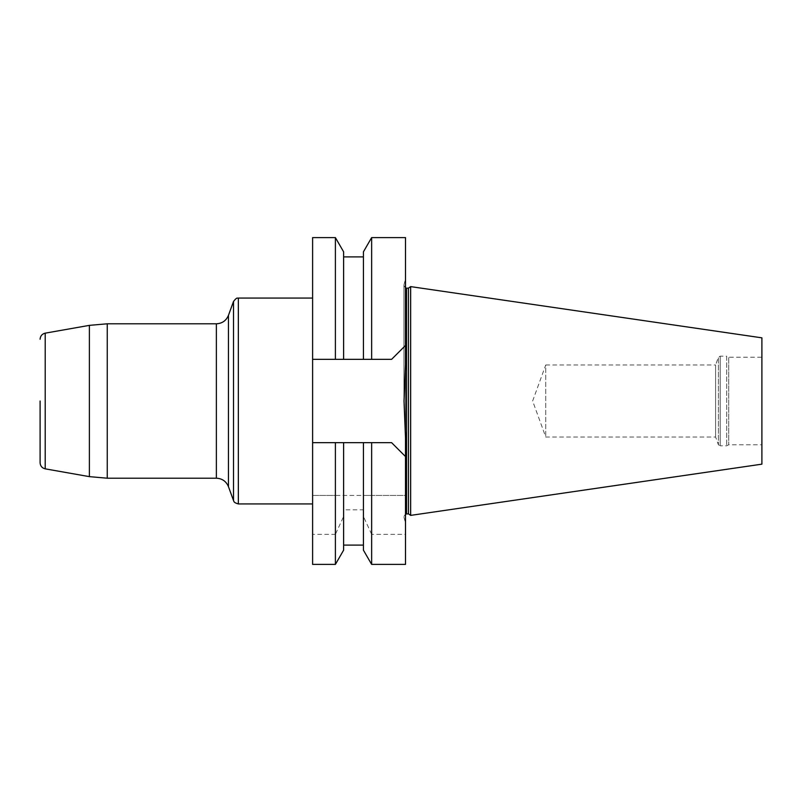 <?xml version="1.0" encoding="UTF-8"?>
<svg xmlns="http://www.w3.org/2000/svg" width="802" height="802" viewBox="0 0 802 802"><rect width="100%" height="100%" fill="white"/><g stroke="black" fill="none" stroke-linecap="round" stroke-linejoin="round"><path stroke-width="0.6" stroke-dasharray="4.01 3.01" d="M761.9 357.231L761.9 444.769L761.9 357.231L728.707 357.231L728.707 444.769L728.707 357.231L726.682 356.198L726.682 445.802L726.682 356.198L720.196 356.198L718.412 357.231L718.412 444.769L718.412 357.231L715.595 364.97L715.595 437.03L715.595 364.97L545.751 364.97L545.751 437.03L545.751 364.97L532.638 401L545.751 437.03L715.595 437.03L718.412 444.769L720.196 445.802L720.196 356.198L720.196 445.802L726.682 445.802L728.707 444.769L761.9 444.769M408.449 288.159L408.449 513.841M410.654 286.615L410.654 515.385M761.9 337.842L761.9 464.157M403.957 401L403.957 284.79L403.957 401M405.501 364.268L405.501 437.732M371.647 495.435L363.426 495.435L363.426 442.664L371.647 442.664L371.647 495.435L405.501 495.435L405.501 456.559L391.607 442.664L312.61 442.664L312.61 359.336L391.607 359.336L405.501 345.441L405.501 456.559L391.607 442.664M343.617 509.841L343.617 442.664L363.426 442.664L335.396 442.664L335.396 495.435L343.617 495.435L343.617 442.664L343.617 495.435L363.426 495.435L363.426 442.664L363.426 545.099L363.426 509.841L343.617 509.841L343.617 516.468L335.396 534.353L335.396 564.397M312.61 442.664L335.396 442.664L312.61 442.664L312.61 495.435L335.396 495.435M343.617 550.172L343.617 516.468M312.61 564.397L312.61 534.353L335.396 534.353M371.647 564.397L371.647 534.353L405.501 534.353L405.501 495.435L312.61 495.435L312.61 534.353M405.501 564.397L405.501 534.353M363.426 550.172L363.426 509.841M371.647 534.353L363.426 516.468M371.647 237.603L371.647 359.336L312.61 359.336L335.396 359.336L335.396 237.603M312.61 237.603L312.61 359.336M363.426 251.828L363.426 359.336L363.426 256.901L363.426 359.336L343.617 359.336L343.617 251.828M405.501 237.603L405.501 345.441L391.607 359.336M312.61 401L312.61 503.927L312.61 401M406.534 513.841L406.534 288.159M233.512 301.452L233.512 500.548M238.344 503.927L238.344 298.073M45.203 468.839L45.203 333.161M89.383 325.361L89.383 476.639M216.37 323.797L216.37 478.203M107.257 478.203L107.257 323.797M403.957 517.21L405.501 522.974M403.957 284.79L405.501 279.026M405.501 287.948L403.957 285.592M405.501 514.052L403.957 516.408"/><path stroke-width="1.2" d="M408.449 513.841L408.449 288.159L410.654 286.615L410.654 515.385L408.449 513.841L405.501 514.052M410.654 515.385L761.9 464.157L761.9 337.842L410.654 286.615M391.607 442.664L405.501 456.559L391.607 442.664L371.647 442.664L371.647 564.397L405.501 564.397L405.501 437.732L404.018 401L405.501 364.268L405.501 237.603L371.647 237.603L371.647 359.336L335.396 359.336L335.396 237.603L312.61 237.603L312.61 359.336L343.617 359.336L343.617 251.828L335.396 237.603M335.396 564.397L312.61 564.397L312.61 442.664L343.617 442.664L343.617 550.172L335.396 564.397L335.396 442.664L371.647 442.664L363.426 442.664L363.426 550.172L371.647 564.397M371.647 237.603L363.426 251.828L363.426 359.336L391.607 359.336L405.501 345.441L391.607 359.336M312.61 442.664L312.61 359.336M40.1 401L40.1 462.764L40.1 401M408.449 288.159L406.534 288.159L406.534 513.841M233.512 500.548L233.512 301.452L228.46 315.336L228.46 486.664L228.46 315.336C226.194 320.69 222.164 323.507 216.37 323.797L216.37 478.203C222.164 478.493 226.194 481.31 228.46 486.664L233.512 500.548C234.134 500.919 232.72 502.373 238.344 503.927L312.61 503.927M312.61 298.073L238.344 298.073L238.344 503.927M89.383 325.361L45.203 333.161L45.203 468.839L89.383 476.639L89.383 325.361L107.257 323.797L107.257 478.203L216.37 478.203M343.617 545.099L363.426 545.099M343.617 256.901L363.426 256.901M406.534 288.159L405.501 287.948M107.257 323.797L216.37 323.797M89.383 476.639L107.257 478.203M238.344 298.073C237.522 298.765 237.552 296.259 233.512 301.452M45.203 468.839C42.035 468.047 40.331 466.022 40.1 462.764M45.203 333.161C42.035 333.953 40.331 335.978 40.1 339.236"/></g></svg>
